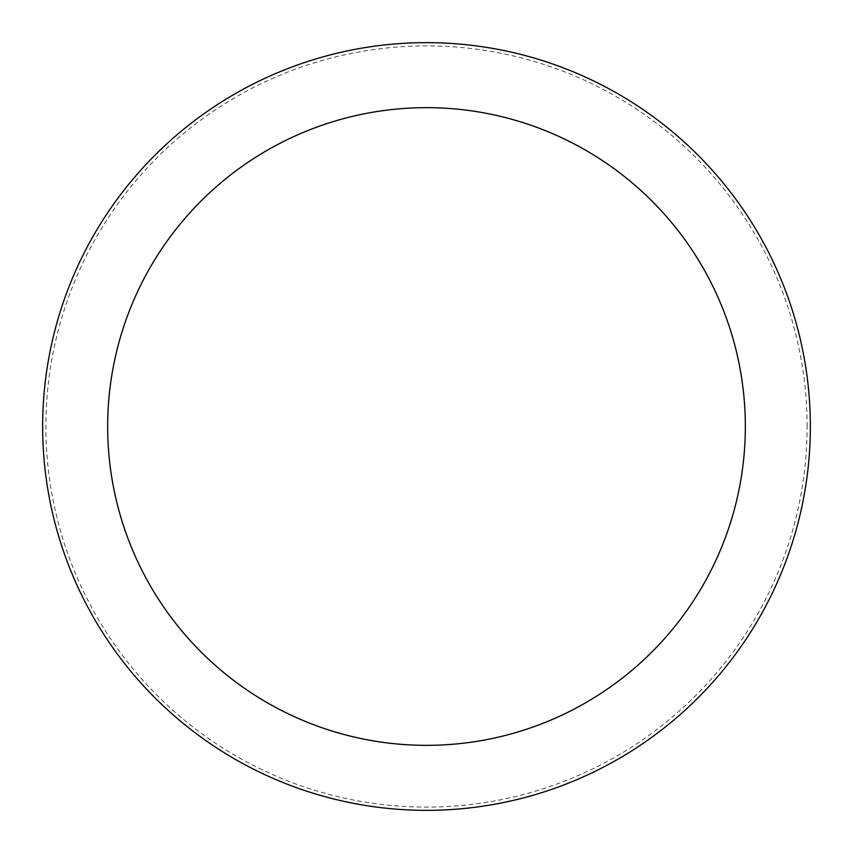 <?xml version="1.0" encoding="UTF-8"?>
<svg xmlns="http://www.w3.org/2000/svg" width="853" height="853" viewBox="0 0 853 853"><rect width="100%" height="100%" fill="white"/><g stroke="black" fill="none" stroke-linecap="round" stroke-linejoin="round"><path stroke-width="0.64" stroke-dasharray="4.26 3.2" d="M810.35 426.5A383.85 383.85 0 0 0 426.5 42.65A383.85 383.85 0 0 0 42.65 426.5A383.85 383.85 0 0 0 426.5 810.35A383.85 383.85 0 0 0 810.35 426.5A383.85 383.85 0 0 0 426.5 42.65A383.85 383.85 0 0 0 42.65 426.5A383.85 383.85 0 0 0 426.5 810.35A383.85 383.85 0 0 0 810.35 426.5A383.85 383.85 0 0 0 426.5 42.65A383.85 383.85 0 0 0 42.65 426.5A383.85 383.85 0 0 0 426.5 810.35A383.85 383.85 0 0 0 810.35 426.5M807.098 426.5A380.598 380.598 0 0 0 426.5 45.902A380.598 380.598 0 0 0 45.902 426.5A380.598 380.598 0 0 0 426.5 807.098A380.598 380.598 0 0 0 807.098 426.5"/><path stroke-width="1.28" d="M810.35 426.5A383.85 383.85 0 0 0 426.5 42.65A383.85 383.85 0 0 0 42.65 426.5A383.85 383.85 0 0 0 426.5 810.35A383.85 383.85 0 0 0 810.35 426.5M745.341 426.5A318.841 318.841 0 0 0 426.5 107.659A318.841 318.841 0 0 0 107.659 426.5A318.841 318.841 0 0 0 426.5 745.341A318.841 318.841 0 0 0 745.341 426.5"/></g></svg>
